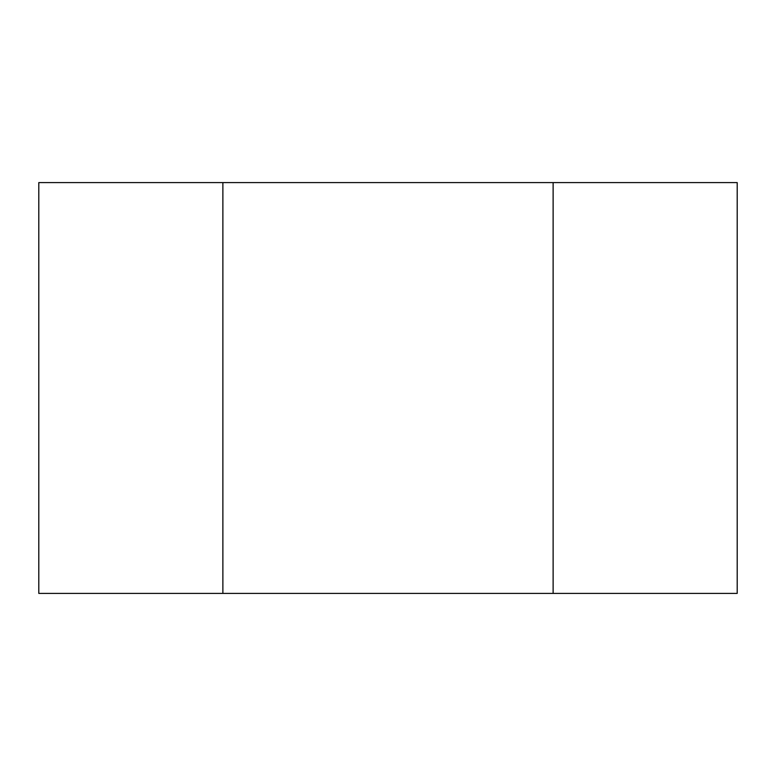 <?xml version="1.0" encoding="UTF-8"?>
<svg xmlns="http://www.w3.org/2000/svg" width="776" height="776" viewBox="0 0 776 776"><rect width="100%" height="100%" fill="white"/><g stroke="black" fill="none" stroke-linecap="round" stroke-linejoin="round"><path stroke-width="1.16" d="M553.123 182.593L553.123 593.407L737.2 593.407L737.2 182.593L38.8 182.593L38.8 593.407L222.877 593.407L222.877 182.593M553.123 593.407L222.877 593.407"/></g></svg>
